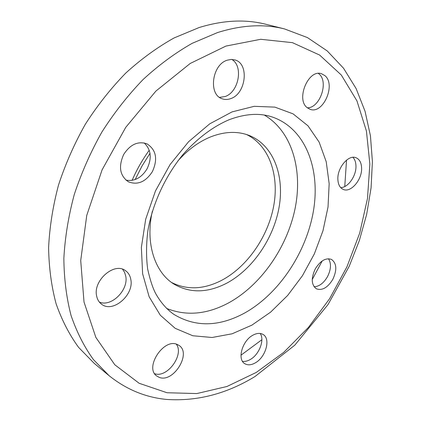 <?xml version="1.0" encoding="UTF-8"?>
<svg xmlns="http://www.w3.org/2000/svg" width="421" height="421" viewBox="0 0 421 421"><rect width="100%" height="100%" fill="white"/><g stroke="black" fill="none" stroke-linecap="round" stroke-linejoin="round"><path stroke-width="0.63" d="M122.558 269.224L124.59 272.35L125.737 276.113C128.768 289.99 111.333 307.388 99.356 302.078M130.81 279.481C134.22 294.947 112.828 313.382 101.577 304.209C98.998 302.283 97.351 299.547 96.635 295.984C92.862 280.581 114.202 261.988 125.326 270.556C128.284 272.571 130.11 275.545 130.81 279.481M176.267 344.136C184.53 354.566 167.148 378.479 154.633 373.68M177.267 344.473L179.083 345.467C191.818 353.398 173.305 383.236 159.212 377.358L156.744 376.016C144.24 367.67 163.769 337.826 177.267 344.473M260.183 333.458C264.851 339.821 259.257 354.535 250.342 359.466C247.569 361.081 244.954 361.702 242.496 361.334M252.821 335.242C256.805 333.064 260.231 332.811 263.099 334.485C270.919 338.737 265.851 357.082 255.384 362.823C251.232 365.191 247.653 365.454 244.643 363.597C237.028 359.255 242.301 340.736 252.821 335.242M328.48 258.741C331.422 263.43 331.095 269.403 327.501 276.66C323.691 283.149 319.223 286.517 314.092 286.764M315.266 268.914C320.381 260.715 325.786 257.552 331.48 259.415C336.732 263.304 337.174 269.961 332.8 279.391C327.67 287.68 322.197 290.816 316.392 288.811C311.314 284.922 310.94 278.292 315.266 268.914M352.914 157.317C354.829 159.333 355.845 162.19 355.961 165.885C356.419 175.762 348.151 187.634 340.726 187.645M337.874 179.483C337.095 167.89 348.499 154.312 356.003 157.728C359.518 159.238 361.386 162.674 361.607 168.026C362.197 179.667 350.819 193.05 343.252 189.418C339.957 187.913 338.163 184.603 337.874 179.483M318.371 73.412L318.981 73.917C329.012 81.863 319.897 108.155 307.346 107.802M307.277 107.744C295.626 99.482 308.388 68.828 321.502 73.722L324.912 75.638C336.247 84.71 323.039 114.58 310.072 109.307L307.277 107.744M144.182 142.935C151.118 149.608 152.065 158.264 147.024 168.905C141.451 177.851 134.42 181.588 125.932 180.13M152.418 171.573C145.698 181.914 137.699 185.329 128.426 181.825C119.827 175.778 118.254 166.637 123.711 154.412C130.299 144.35 138.077 140.835 147.045 143.877C156.207 149.871 157.996 159.106 152.418 171.573M231.818 59.44C243.659 66.15 238.754 92.167 225.061 96.541L219.573 97.388M230.819 98.577C227.872 99.682 225.035 99.756 222.304 98.814C208.185 94.962 211.826 64.645 227.251 60.192L231.14 59.445L234.871 59.924C249.516 63.529 246.09 93.715 230.819 98.577M284.528 28.938L265.777 24.255C245.369 19.082 223.156 20.171 199.149 27.528L174.11 37.932C157.417 47.247 141.324 58.94 125.826 73.017C110.907 88.326 97.425 105.382 85.368 124.195C74.349 143.75 65.387 164.074 58.482 185.151C52.872 206.348 49.583 227.193 48.599 247.69C48.941 267.682 51.441 286.375 56.104 303.778C61.887 320.218 69.381 334.748 78.59 347.372L94.215 363.355L109.092 375.685C126.479 389.578 145.75 397.503 166.9 399.461C197.37 401.423 226.745 393.772 255.031 376.5L294.805 345.162L328.012 304.588L349.193 266.319L359.297 240.701L366.654 214.405L371.08 187.861L372.401 161.506L370.443 135.815L365.06 111.312L356.113 88.557L343.504 68.191L327.228 50.936L307.435 37.585L284.528 28.938C264.078 23.744 241.728 24.96 217.489 32.58L192.165 43.331C175.262 52.935 158.928 64.971 143.166 79.448C127.984 95.183 114.233 112.702 101.908 132.01C90.62 152.076 81.411 172.899 74.28 194.486C68.46 216.173 64.987 237.476 63.855 258.399C64.06 278.786 66.46 297.815 71.054 315.497C76.785 332.174 84.247 346.883 93.451 359.618L109.092 375.685M166.563 308.404C186.235 316.266 206.837 314.471 228.361 303.02C260.662 285.47 286.78 248.09 294.968 209.111C303.052 170.21 292.116 131.373 264.367 115.096M152.313 211.389C145.119 243.064 154.807 272.461 173.994 284.122C189.918 293.29 207.343 293.053 226.266 283.417C252.479 269.64 273.729 238.518 279.16 206.822C284.585 175.178 273.208 145.035 249.2 135.467C237.544 130.968 224.682 131.441 210.611 136.899C198.717 141.756 187.771 149.818 177.762 161.085M171.615 282.507C187.029 290.164 203.601 289.501 221.335 280.507C246.974 267.13 267.856 237.134 273.661 206.195C279.433 175.31 269.23 145.377 246.49 134.51M240.98 355.182L261.862 339.742M312.235 279.523L322.218 260.936M344.762 186.529L346.53 160.133M256.278 372.427L283.691 352.414L308.388 327.47L329.669 298.6L346.951 266.803L359.718 233.076L367.496 198.449L369.854 164.043L366.428 131.068L356.95 100.893L341.299 75.017L319.628 55.062L292.442 42.653L260.704 39.29L225.935 46.073L190.187 63.482L155.923 91.062L125.753 127.337L102.087 169.842L86.752 215.389L80.716 260.541L84.021 302.078L95.856 337.41L114.801 364.775L139.135 383.278L167.037 392.746L196.812 393.567L226.977 386.483L256.278 372.427M251.884 325.144L270.65 312.114L287.701 295.395L302.436 275.729L314.345 253.889L322.996 230.697L328.027 206.995L329.164 183.693L326.222 161.732L319.134 142.103L307.988 125.816L293.063 113.854L274.871 107.118L254.195 106.324L232.055 111.891L209.721 123.842L188.592 141.719L170.079 164.564L155.454 190.971L145.692 219.209L141.372 247.406L142.619 273.776L149.145 296.768L160.29 315.208L175.178 328.322L192.792 335.753L212.095 337.489L232.097 333.8L251.884 325.144M244.669 313.008C278.934 293.895 306.346 252.616 313.445 210.884C320.502 169.263 305.778 129.347 273.508 117.443C260.704 112.712 245.911 113.475 229.129 119.727C213.089 126.563 197.923 137.909 183.624 153.77C165.495 175.583 152.534 203.575 147.845 230.866C146.182 244.359 146.119 257.089 147.66 269.045C149.939 279.36 152.544 287.411 155.481 293.195C160.48 302.215 166.611 309.277 173.873 314.376C195.449 327.359 219.052 326.901 244.669 313.008M149.997 153.333L141.988 166.063L135.162 179.546M149.245 150.255C142.456 159.612 136.746 169.652 132.105 180.367"/></g></svg>
